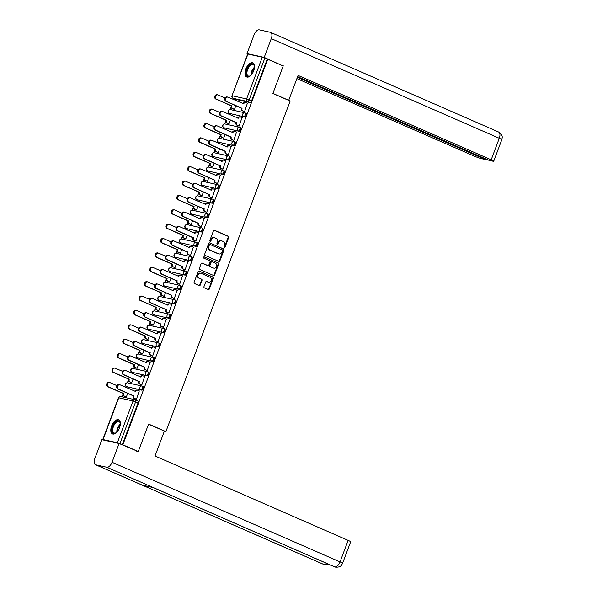<?xml version="1.0" encoding="UTF-8"?>
<svg xmlns="http://www.w3.org/2000/svg" width="597" height="597" viewBox="0 0 597 597"><rect width="100%" height="100%" fill="white"/><g stroke="black" fill="none" stroke-linecap="round" stroke-linejoin="round"><path stroke-width="0.9" d="M224.278 247.524A0.679 0.582 102.5 0 0 225.054 247.128L228.666 237.509A0.97 0.828 102.5 0 0 228.248 236.27L214.539 230.285A0.97 0.828 102.5 0 0 213.442 230.86L209.823 240.472A0.679 0.582 102.5 0 0 210.89 240.942L211.36 239.695A3.104 2.642 102.5 0 1 214.465 237.725A3.104 2.642 102.5 0 1 214.883 237.86L216.024 238.36A3.104 2.642 102.5 0 1 217.375 242.322L216.905 243.569A0.679 0.582 102.5 0 0 217.972 244.031L218.442 242.785A3.104 2.642 102.5 0 1 221.547 240.822A3.104 2.642 102.5 0 1 221.965 240.957L223.106 241.457A3.104 2.642 102.5 0 1 224.45 245.419L223.987 246.658A0.679 0.582 102.5 0 0 224.278 247.524M224.136 247.427A0.679 0.582 102.5 0 0 224.547 247.016L228.158 237.397A0.97 0.828 102.5 0 0 227.741 236.158L214.166 230.233M209.972 241.24A0.679 0.582 102.5 0 0 210.383 240.83L210.853 239.584L211.36 239.695M217.054 244.337A0.679 0.582 102.5 0 0 217.465 243.919L217.935 242.673L218.442 242.785M253.695 70.767A7.709 3.985 -66.4 0 0 252.837 62.827A7.709 3.985 -66.4 0 0 245.807 69.021A7.709 3.985 -66.4 0 0 246.665 76.961A7.709 3.985 -66.4 0 0 253.695 70.767M119.519 427.743A7.709 3.985 -66.4 0 0 118.661 419.803A7.709 3.985 -66.4 0 0 111.632 425.997A7.709 3.985 -66.4 0 0 112.482 433.937A7.709 3.985 -66.4 0 0 119.519 427.743M203.958 286.612A0.97 0.828 102.5 0 0 204.383 287.851L208.226 289.53A0.97 0.828 102.5 0 0 209.331 288.955L213.345 278.277A0.97 0.828 102.5 0 0 212.92 277.038L199.219 271.053A0.97 0.828 102.5 0 0 198.114 271.628L194.1 282.306A0.97 0.828 102.5 0 0 194.525 283.545L199.167 285.567A0.97 0.828 102.5 0 0 200.271 285L201.987 280.426A0.97 0.828 102.5 0 0 201.562 279.195L199.264 278.187A2.597 2.209 102.5 0 1 198.07 275.075A2.597 2.209 102.5 0 1 200.734 273.232A2.597 2.209 102.5 0 1 201.085 273.344L210.107 277.284A2.597 2.209 102.5 0 1 211.301 280.389A2.597 2.209 102.5 0 1 208.629 282.239A2.597 2.209 102.5 0 1 208.286 282.127L206.778 281.471A0.97 0.828 102.5 0 0 205.681 282.045L203.958 286.612M267.755 59.252L283.187 65.998L272.859 93.475L290.157 101.027L165.884 431.638L148.593 424.079L138.265 451.556L122.833 444.81L267.755 59.252L264.844 58.088L249.143 99.856A1.978 1.022 113.6 0 1 247.442 101.475L233.128 98.304A1.978 1.022 113.6 0 1 233.031 98.274A1.978 1.022 113.6 0 1 232.845 98.147M218.808 261.389A0.97 0.828 102.5 0 0 219.905 260.814L223.92 250.136A0.97 0.828 102.5 0 0 223.502 248.897L209.793 242.912A0.97 0.828 102.5 0 0 208.696 243.479L204.681 254.158A0.97 0.828 102.5 0 0 205.099 255.397L218.808 261.389M218.629 264.21L214.614 274.889A0.97 0.828 102.5 0 1 213.517 275.456L199.816 269.471A0.97 0.828 102.5 0 1 199.391 268.232L201.107 263.665A0.97 0.828 102.5 0 1 202.211 263.09L207.771 265.516A0.97 0.828 102.5 0 0 208.868 264.949L210.01 261.911A0.97 0.828 102.5 0 0 209.592 260.68L203.801 258.15A0.679 0.582 102.5 0 1 204.278 256.882L218.211 262.971A0.97 0.828 102.5 0 1 218.629 264.21L218.129 264.098L214.114 274.769L214.614 274.889M234.114 98.751L233.778 99.647M231.114 106.729L230.054 109.55M228.733 113.064L228.375 114.027M225.711 121.116L224.651 123.93M223.33 127.452L222.965 128.407M220.3 135.497L219.248 138.31M217.92 141.832L217.562 142.787M214.898 149.877L213.838 152.69M212.517 156.213L212.151 157.175M209.495 164.257L208.435 167.078M207.107 170.6L206.749 171.555M204.084 178.645L203.025 181.458M201.704 184.98L201.346 185.936M198.682 193.025L197.622 195.838M196.301 199.361L195.935 200.323M193.271 207.405L192.212 210.226M190.891 213.741L190.533 214.704M187.868 221.793L186.809 224.606M185.488 228.129L185.122 229.084M182.458 236.173L181.406 238.987M180.078 242.509L179.719 243.464M177.055 250.553L175.996 253.367M174.675 256.889L174.317 257.852M171.652 264.934L170.593 267.755M169.264 271.277L168.906 272.232M166.242 279.321L165.182 282.135M163.862 285.657L163.503 286.612M160.839 293.702L159.78 296.515M158.459 300.037L158.093 301M155.429 308.082L154.377 310.903M153.048 314.418L152.69 315.38M150.026 322.47L148.966 325.283M147.646 328.805L147.28 329.76M144.616 336.85L143.564 339.663M142.235 343.185L141.877 344.141M139.213 351.23L138.153 354.043M136.832 357.566L136.474 358.528M133.81 365.61L132.75 368.431M131.422 371.953L131.064 372.909M128.4 379.998L127.34 382.811M126.019 386.334L125.661 387.289M122.997 394.378L122.064 396.856M122.833 444.81L117.355 442.75L103.042 439.579L103.811 440.131M138.265 451.556L136.698 451.205M267.247 59.14L251.546 100.908A1.978 1.022 113.6 0 1 249.845 102.527L235.531 99.356L233.128 98.304A1.978 1.687 102.5 0 1 232.27 95.781L246.583 98.953L262.277 57.193L264.844 58.088M247.964 54.021L231.972 95.766L247.665 53.999L262.277 57.193M233.703 109.176L234.442 109.4L235.86 105.632M243.815 111.415L244.554 111.639L247.374 103.274M238.412 125.803L239.151 126.027L241.972 117.661M228.293 123.557L229.032 123.78L230.449 120.012M233.009 140.183L233.74 140.407L236.561 132.041M222.89 137.944L223.629 138.168L225.047 134.392M227.599 154.563L228.338 154.787L231.158 146.422M217.487 152.325L218.218 152.548L219.636 148.78M222.196 168.944L222.935 169.167L225.748 160.809M212.077 166.705L212.816 166.929L214.233 163.16M216.786 183.331L217.524 183.555L220.345 175.19M206.674 181.085L207.413 181.309L208.831 177.54M211.383 197.711L212.122 197.935L214.942 189.57M201.264 195.473L202.002 195.697L203.42 191.928M205.972 212.092L206.711 212.316L209.532 203.95M195.861 209.853L196.6 210.077L198.017 206.308M200.57 226.479L201.308 226.703L204.129 218.338M190.458 224.233L191.189 224.457L192.607 220.689M195.167 240.86L195.898 241.084L198.719 232.718M185.048 238.621L185.786 238.845L187.204 235.069M189.756 255.24L190.495 255.464L193.316 247.098M179.645 253.001L180.384 253.225L181.794 249.456M184.354 269.62L185.092 269.844L187.906 261.486M174.234 267.381L174.973 267.605L176.391 263.837M178.943 284.008L179.682 284.232L182.503 275.866M168.832 281.762L169.57 281.985L170.988 278.217M173.54 298.388L174.279 298.612L177.1 290.246M163.421 296.149L164.16 296.373L165.578 292.605M168.13 312.768L168.869 312.992L171.69 304.627M158.018 310.53L158.757 310.753L160.175 306.985M162.727 327.156L163.466 327.38L166.287 319.014M152.616 324.91L153.347 325.134L154.765 321.365M157.324 341.536L158.063 341.76L160.877 333.395M147.205 339.297L147.944 339.521L149.362 335.745M151.914 355.916L152.653 356.14L155.474 347.775M141.802 353.678L142.541 353.902L143.952 350.133M146.511 370.297L147.25 370.521L150.063 362.163M136.392 368.058L137.131 368.282L138.549 364.513M141.101 384.684L141.84 384.908L144.661 376.543M130.989 382.438L131.728 382.662L133.146 378.894M135.698 399.065L136.437 399.289L139.258 390.923M142.444 386.192L143.108 386.483A1.978 1.022 -66.4 0 1 143.213 386.52A1.978 1.022 -66.4 0 1 143.392 388.647A1.978 1.022 -66.4 0 1 141.728 390.169L126.557 386.632A1.978 1.022 113.6 0 1 126.46 386.595A1.978 1.022 113.6 0 1 126.28 386.468M147.855 371.812L148.519 372.103A1.978 1.022 -66.4 0 1 148.616 372.132A1.978 1.022 -66.4 0 1 148.802 374.267A1.978 1.022 -66.4 0 1 147.131 375.789L131.967 372.244A1.978 1.022 113.6 0 1 131.862 372.215A1.978 1.022 113.6 0 1 131.683 372.088M153.257 357.431L153.922 357.722A1.978 1.022 -66.4 0 1 154.019 357.752A1.978 1.022 -66.4 0 1 154.205 359.879A1.978 1.022 -66.4 0 1 152.534 361.409L137.37 357.864A1.978 1.022 113.6 0 1 137.273 357.834A1.978 1.022 113.6 0 1 137.094 357.707M158.668 343.051L159.332 343.335A1.978 1.022 -66.4 0 1 159.429 343.372A1.978 1.022 -66.4 0 1 159.608 345.499A1.978 1.022 -66.4 0 1 157.944 347.029L142.773 343.484A1.978 1.022 113.6 0 1 142.676 343.454A1.978 1.022 113.6 0 1 142.496 343.32M164.071 328.663L164.735 328.954A1.978 1.022 -66.4 0 1 164.832 328.984A1.978 1.022 -66.4 0 1 165.018 331.119A1.978 1.022 -66.4 0 1 163.347 332.641L148.183 329.104A1.978 1.022 113.6 0 1 148.086 329.066A1.978 1.022 113.6 0 1 147.899 328.94M169.473 314.283L170.138 314.574A1.978 1.022 -66.4 0 1 170.242 314.604A1.978 1.022 -66.4 0 1 170.421 316.731A1.978 1.022 -66.4 0 1 168.757 318.261L153.586 314.716A1.978 1.022 113.6 0 1 153.489 314.686A1.978 1.022 113.6 0 1 153.31 314.559M174.884 299.903L175.548 300.194A1.978 1.022 -66.4 0 1 175.645 300.224A1.978 1.022 -66.4 0 1 175.831 302.351A1.978 1.022 -66.4 0 1 174.16 303.88L158.996 300.336A1.978 1.022 113.6 0 1 158.899 300.306A1.978 1.022 113.6 0 1 158.712 300.172M180.287 285.515L180.951 285.806A1.978 1.022 -66.4 0 1 181.048 285.844A1.978 1.022 -66.4 0 1 181.234 287.97A1.978 1.022 -66.4 0 1 179.57 289.493L164.399 285.956A1.978 1.022 113.6 0 1 164.302 285.918A1.978 1.022 113.6 0 1 164.123 285.791M185.697 271.135L186.361 271.426A1.978 1.022 -66.4 0 1 186.458 271.456A1.978 1.022 -66.4 0 1 186.637 273.59A1.978 1.022 -66.4 0 1 184.973 275.113L169.809 271.568A1.978 1.022 113.6 0 1 169.705 271.538A1.978 1.022 113.6 0 1 169.526 271.411M191.1 256.755L191.764 257.046A1.978 1.022 -66.4 0 1 191.861 257.076A1.978 1.022 -66.4 0 1 192.047 259.202A1.978 1.022 -66.4 0 1 190.376 260.732L175.212 257.188A1.978 1.022 113.6 0 1 175.115 257.158A1.978 1.022 113.6 0 1 174.936 257.031M196.51 242.375L197.174 242.658A1.978 1.022 -66.4 0 1 197.271 242.695A1.978 1.022 -66.4 0 1 197.45 244.822A1.978 1.022 -66.4 0 1 195.786 246.352L180.615 242.807A1.978 1.022 113.6 0 1 180.518 242.778A1.978 1.022 113.6 0 1 180.339 242.643M201.913 227.987L202.577 228.278A1.978 1.022 -66.4 0 1 202.674 228.308A1.978 1.022 -66.4 0 1 202.861 230.442A1.978 1.022 -66.4 0 1 201.189 231.964L186.025 228.427A1.978 1.022 113.6 0 1 185.928 228.39A1.978 1.022 113.6 0 1 185.742 228.263M207.316 213.607L207.98 213.898A1.978 1.022 -66.4 0 1 208.084 213.927A1.978 1.022 -66.4 0 1 208.263 216.054A1.978 1.022 -66.4 0 1 206.599 217.584L191.428 214.039A1.978 1.022 113.6 0 1 191.331 214.01A1.978 1.022 113.6 0 1 191.152 213.883M212.726 199.226L213.39 199.517A1.978 1.022 -66.4 0 1 213.487 199.547A1.978 1.022 -66.4 0 1 213.674 201.674A1.978 1.022 -66.4 0 1 212.002 203.204L196.838 199.659A1.978 1.022 113.6 0 1 196.734 199.629A1.978 1.022 113.6 0 1 196.555 199.495M218.129 184.839L218.793 185.13A1.978 1.022 -66.4 0 1 218.89 185.167A1.978 1.022 -66.4 0 1 219.077 187.294A1.978 1.022 -66.4 0 1 217.405 188.816L202.241 185.279A1.978 1.022 113.6 0 1 202.144 185.242A1.978 1.022 113.6 0 1 201.965 185.115M223.539 170.458L224.203 170.749A1.978 1.022 -66.4 0 1 224.3 170.779A1.978 1.022 -66.4 0 1 224.479 172.914A1.978 1.022 -66.4 0 1 222.815 174.436L207.652 170.891A1.978 1.022 113.6 0 1 207.547 170.861A1.978 1.022 113.6 0 1 207.368 170.735M228.942 156.078L229.606 156.369A1.978 1.022 -66.4 0 1 229.703 156.399A1.978 1.022 -66.4 0 1 229.89 158.526A1.978 1.022 -66.4 0 1 228.218 160.056L213.054 156.511A1.978 1.022 113.6 0 1 212.957 156.481A1.978 1.022 113.6 0 1 212.771 156.354M234.345 141.698L235.009 141.982A1.978 1.022 -66.4 0 1 235.114 142.019A1.978 1.022 -66.4 0 1 235.293 144.146A1.978 1.022 -66.4 0 1 233.628 145.675L218.457 142.131A1.978 1.022 113.6 0 1 218.36 142.101A1.978 1.022 113.6 0 1 218.181 141.967M239.755 127.31L240.419 127.601A1.978 1.022 -66.4 0 1 240.516 127.631A1.978 1.022 -66.4 0 1 240.703 129.765A1.978 1.022 -66.4 0 1 239.031 131.288L223.868 127.751A1.978 1.022 113.6 0 1 223.771 127.713A1.978 1.022 113.6 0 1 223.584 127.586M245.158 112.93L245.822 113.221A1.978 1.022 -66.4 0 1 245.927 113.251A1.978 1.022 -66.4 0 1 246.106 115.378A1.978 1.022 -66.4 0 1 244.442 116.908L229.27 113.363A1.978 1.022 113.6 0 1 229.173 113.333A1.978 1.022 113.6 0 1 228.994 113.206M165.884 431.638L164.309 431.288M125.579 396.826L126.318 397.05L127.736 393.281M122.325 444.698L138.026 402.938A1.978 1.022 -66.4 0 0 137.803 400.9A1.978 1.022 -66.4 0 0 137.706 400.871L135.489 399.9M221.547 240.822L221.039 240.71A3.104 2.642 102.5 0 0 217.935 242.673M214.465 237.725L213.965 237.613A3.104 2.642 102.5 0 0 210.853 239.584M218.674 261.329A0.97 0.828 102.5 0 0 219.397 260.702L223.412 250.024A0.97 0.828 102.5 0 0 222.994 248.785L209.428 242.852M222.48 250.665A0.679 0.582 102.5 0 0 222.188 249.8L210.159 244.539A0.679 0.582 102.5 0 0 209.39 244.942L208.89 246.255A3.104 2.642 102.5 0 0 210.241 250.218L218.465 253.807A3.104 2.642 102.5 0 0 218.883 253.941A3.104 2.642 102.5 0 0 221.987 251.979L222.48 250.665M209.972 244.501L209.651 244.427A0.679 0.582 102.5 0 0 208.883 244.83L209.39 244.942M218.883 253.941L218.375 253.829A3.104 2.642 102.5 0 1 217.957 253.695L209.734 250.106A3.104 2.642 102.5 0 1 208.39 246.143L208.883 244.83M213.383 275.396A0.97 0.828 102.5 0 0 214.114 274.769M201.838 263.038L207.263 265.404A0.97 0.828 102.5 0 0 207.532 265.464M203.965 256.852L218.211 262.971M213.532 268.038A2.597 2.209 102.5 0 0 213.883 268.15A2.597 2.209 102.5 0 0 216.547 266.307A2.597 2.209 102.5 0 0 215.353 263.195L212.174 261.807A0.97 0.828 102.5 0 0 211.077 262.382L209.935 265.411A0.97 0.828 102.5 0 0 210.36 266.65L213.032 267.926A2.597 2.209 102.5 0 0 213.375 268.038L213.883 268.15M211.674 261.695A0.97 0.828 102.5 0 0 210.569 262.27L211.077 262.382M213.032 267.926L209.853 266.538A0.97 0.828 102.5 0 1 209.428 265.299L210.569 262.27M218.129 264.098A0.97 0.828 102.5 0 0 217.704 262.859M208.629 282.239L208.129 282.127A2.597 2.209 102.5 0 1 207.778 282.015L206.405 281.418M200.734 273.232L200.226 273.12A2.597 2.209 102.5 0 0 197.562 274.963A2.597 2.209 102.5 0 0 198.756 278.075L199.264 278.187M199.032 285.515A0.97 0.828 102.5 0 0 199.764 284.888L201.48 280.314A0.97 0.828 102.5 0 0 201.062 279.075L198.756 278.075M208.092 289.47A0.97 0.828 102.5 0 0 208.823 288.844L212.838 278.165A0.97 0.828 102.5 0 0 212.413 276.926L198.846 271.001M233.979 109.296L232.121 108.482A1.978 1.687 -77.5 0 1 231.263 105.968L231.92 106.109A1.978 1.687 102.5 0 0 232.778 108.632L234.457 109.363M237.539 101.162L235.86 100.423A1.978 1.687 102.5 0 0 235.293 100.303M225.099 98.027L218.054 94.953A2.276 1.94 102.5 0 0 216.457 99.192L231.972 105.975M231.315 105.826L215.801 99.05A2.276 1.94 -77.5 0 1 217.092 94.707L217.748 94.856M247.651 103.4L245.979 102.669A1.978 1.687 102.5 0 0 243.733 103.833L228.173 97.192A2.276 1.94 102.5 0 0 226.576 101.43L242.039 108.348A1.978 1.687 102.5 0 0 242.897 110.87L242.233 110.729A1.978 1.687 -77.5 0 1 241.375 108.206L225.92 101.289A2.276 1.94 -77.5 0 1 227.211 96.945L227.867 97.095M243.069 103.706L243.076 103.684A1.978 1.687 -77.5 0 1 245.054 102.438L245.71 102.58M244.098 111.542L242.233 110.729M244.569 111.602L242.897 110.87M242.091 108.214L241.427 108.064M228.576 123.683L226.718 122.87A1.978 1.687 -77.5 0 1 225.86 120.348L226.517 120.49A1.978 1.687 102.5 0 0 227.375 123.012L229.047 123.743M232.129 115.542L230.457 114.811A1.978 1.687 102.5 0 0 229.89 114.691M219.696 112.415L212.651 109.333A2.276 1.94 102.5 0 0 211.054 113.579L226.569 120.355M225.905 120.206L210.398 113.43A2.276 1.94 -77.5 0 1 211.689 109.087L212.345 109.236M223.166 138.064L221.308 137.25A1.978 1.687 -77.5 0 1 220.45 134.728L221.106 134.877A1.978 1.687 102.5 0 0 221.965 137.4L223.644 138.131M226.726 129.922L225.047 129.191A1.978 1.687 102.5 0 0 224.479 129.071M214.286 126.795L207.241 123.721A2.276 1.94 102.5 0 0 205.652 127.959L221.159 134.735M220.502 134.594L204.995 127.81A2.276 1.94 -77.5 0 1 206.278 123.475L206.935 123.616M288.299 100.214L288.717 100.311L298.075 75.416L491.189 159.802L499.279 138.273L271.262 38.641L264.21 57.402L283.112 65.969M272.889 93.393L288.717 100.311M296.881 78.603L473.988 155.996A5.933 0.515 -159.4 0 0 481.682 158.698L485.451 159.533L297.351 77.341M271.262 38.641A6.082 3.142 -66.4 0 0 270.59 32.38A6.082 3.142 -66.4 0 0 270.284 32.283L259.314 29.85A6.082 3.142 -66.4 0 0 254.068 34.827L247.016 53.596L264.21 57.402M297.597 76.677L489.04 160.332L492.809 161.16A5.933 0.515 -159.4 0 0 493.704 161.22A5.933 0.515 -159.4 0 0 491.189 159.802M485.697 158.869L485.451 159.533M281.799 65.386L283.217 65.707M247.016 53.596L248.016 54.029M148.549 424.191L164.376 431.101L155.026 455.996L348.141 540.382A5.933 0.515 20.6 0 1 350.655 541.8L342.566 563.322A5.933 0.515 20.6 0 0 340.044 561.911L348.141 540.382M95.811 464.824L142.347 485.16L153.325 487.592L106.788 467.257L95.811 464.824A6.082 3.142 -66.4 0 1 95.513 464.727A6.082 3.142 -66.4 0 1 94.833 458.466L101.886 439.705L119.087 443.511L138.191 451.541M106.788 467.257A6.082 3.142 -66.4 0 0 112.035 462.272L119.087 443.511M153.19 487.562L334.529 566.799A6.082 3.142 -66.4 0 0 334.805 566.889L335.604 567.15C341.73 567.463 341.812 564.195 342.566 563.322M95.513 464.727L323.529 564.359A6.082 3.142 -66.4 0 0 323.828 564.456L328.604 564.21M254.509 67.17A6.179 3.194 113.6 0 0 250.986 75.237A6.671 3.448 113.6 0 1 250.15 75.871A6.671 3.448 113.6 0 1 248.031 76.386A6.671 3.448 113.6 0 1 246.957 69.409A6.671 3.448 113.6 0 1 252.71 63.939A6.671 3.448 113.6 0 1 254.412 66.125A6.671 3.448 113.6 0 1 254.509 67.207M254.449 66.371A6.179 3.194 -66.4 0 0 253.232 64.67A6.179 3.194 -66.4 0 0 252.927 64.573A6.179 3.194 -66.4 0 0 247.71 69.342A6.179 3.194 -66.4 0 0 248.285 75.998A6.179 3.194 -66.4 0 0 248.591 76.095A6.179 3.194 -66.4 0 0 250.359 75.737M253.262 63.081A7.664 3.963 -66.4 0 0 253.061 63.021A7.664 3.963 -66.4 0 0 246.665 68.767A7.664 3.963 -66.4 0 0 247.136 77.103M116.833 432.191A6.671 3.448 113.6 0 1 115.967 432.855A6.671 3.448 113.6 0 1 113.855 433.37A6.671 3.448 113.6 0 1 112.781 426.385A6.671 3.448 113.6 0 1 118.534 420.922A6.671 3.448 113.6 0 1 120.228 423.101A6.671 3.448 113.6 0 1 120.333 424.183M120.273 423.348A6.179 3.194 -66.4 0 0 119.057 421.654A6.179 3.194 -66.4 0 0 118.751 421.549A6.179 3.194 -66.4 0 0 113.534 426.325A6.179 3.194 -66.4 0 0 114.109 432.974A6.179 3.194 -66.4 0 0 114.415 433.071A6.179 3.194 -66.4 0 0 116.176 432.713M119.087 420.057A7.664 3.963 -66.4 0 0 118.878 419.997A7.664 3.963 -66.4 0 0 112.482 425.743A7.664 3.963 -66.4 0 0 112.96 434.079M242.248 117.781L240.569 117.049A1.978 1.687 102.5 0 0 238.33 118.213L222.763 111.572A2.276 1.94 102.5 0 0 221.174 115.818L236.628 122.736A1.978 1.687 102.5 0 0 237.487 125.251L236.83 125.109A1.978 1.687 -77.5 0 1 235.972 122.586L220.509 115.669A2.276 1.94 -77.5 0 1 221.8 111.333L222.457 111.475M237.666 118.087L237.673 118.072A1.978 1.687 -77.5 0 1 239.651 116.818L240.307 116.96M238.688 125.922L236.83 125.109M239.166 125.989L237.487 125.251M236.681 122.594L236.024 122.452M236.845 132.161L235.166 131.43A1.978 1.687 102.5 0 0 232.92 132.594L217.36 125.96A2.276 1.94 102.5 0 0 215.763 130.198L231.226 137.116A1.978 1.687 102.5 0 0 232.084 139.638L231.427 139.489A1.978 1.687 -77.5 0 1 230.569 136.967L215.107 130.056A2.276 1.94 -77.5 0 1 216.398 125.713L217.054 125.855M232.92 132.594L232.263 132.452A1.978 1.687 -77.5 0 1 234.24 131.198L234.897 131.347M233.285 140.302L231.427 139.489M233.755 140.37L232.084 139.638M231.278 136.974L230.621 136.832M217.763 152.444L215.905 151.631A1.978 1.687 -77.5 0 1 215.047 149.108L215.704 149.257A1.978 1.687 102.5 0 0 216.562 151.78L218.233 152.511M221.323 144.302L219.644 143.571A1.978 1.687 102.5 0 0 219.077 143.452M208.883 141.176L201.838 138.101A2.276 1.94 102.5 0 0 200.241 142.34L215.756 149.116M215.099 148.974L199.585 142.198A2.276 1.94 -77.5 0 1 200.876 137.855L201.532 137.997M212.36 166.832L210.495 166.018A1.978 1.687 -77.5 0 1 209.637 163.496L210.293 163.638A1.978 1.687 102.5 0 0 211.151 166.16L212.83 166.891M215.913 158.69L214.241 157.959A1.978 1.687 102.5 0 0 213.666 157.832M203.473 155.563L196.428 152.481A2.276 1.94 102.5 0 0 194.838 156.72L210.345 163.503M209.689 163.354L194.182 156.578A2.276 1.94 -77.5 0 1 195.465 152.235L196.122 152.384M206.95 181.212L205.092 180.398A1.978 1.687 -77.5 0 1 204.234 177.876L204.89 178.018A1.978 1.687 102.5 0 0 205.749 180.54L207.42 181.279M210.51 173.07L208.831 172.339A1.978 1.687 102.5 0 0 208.263 172.22M198.07 169.944L191.025 166.861A2.276 1.94 102.5 0 0 189.428 171.108L204.943 177.884M204.286 177.734L188.771 170.958A2.276 1.94 -77.5 0 1 190.062 166.623L190.719 166.764M231.435 146.549L229.763 145.817A1.978 1.687 102.5 0 0 227.517 146.981L211.95 140.34A2.276 1.94 102.5 0 0 210.36 144.578L225.815 151.496A1.978 1.687 102.5 0 0 226.673 154.019L226.017 153.877A1.978 1.687 -77.5 0 1 225.159 151.354L209.704 144.437A2.276 1.94 -77.5 0 1 210.987 140.094L211.644 140.243M226.853 146.847L226.86 146.832A1.978 1.687 -77.5 0 1 228.838 145.578L229.494 145.728M227.875 154.683L226.017 153.877M228.352 154.75L226.673 154.019M225.867 151.362L225.211 151.213M226.032 160.929L224.353 160.197A1.978 1.687 102.5 0 0 222.106 161.362L206.547 154.72A2.276 1.94 102.5 0 0 204.95 158.966L220.412 165.876A1.978 1.687 102.5 0 0 221.271 168.399L220.614 168.257A1.978 1.687 -77.5 0 1 219.756 165.735L204.293 158.817A2.276 1.94 -77.5 0 1 205.584 154.474L206.241 154.623M222.106 161.362L221.45 161.22A1.978 1.687 -77.5 0 1 223.427 159.966L224.091 160.108M222.472 169.07L220.614 168.257M222.942 169.13L221.271 168.399M220.465 165.742L219.808 165.593M220.621 175.309L218.95 174.578A1.978 1.687 102.5 0 0 216.704 175.742L201.137 169.108A2.276 1.94 102.5 0 0 199.547 173.346L215.002 180.264A1.978 1.687 102.5 0 0 215.86 182.786L215.204 182.637A1.978 1.687 -77.5 0 1 214.345 180.115L198.891 173.197A2.276 1.94 -77.5 0 1 200.174 168.861L200.838 169.003M216.039 175.615L216.047 175.6A1.978 1.687 -77.5 0 1 218.024 174.346L218.681 174.488M217.069 183.451L215.204 182.637M217.539 183.518L215.86 182.786M215.054 180.122L214.398 179.981M201.547 195.592L199.682 194.779A1.978 1.687 -77.5 0 1 198.823 192.256L199.488 192.406A1.978 1.687 102.5 0 0 200.346 194.928L202.017 195.659M205.099 187.451L203.428 186.719A1.978 1.687 102.5 0 0 202.861 186.6M192.659 184.324L185.622 181.249A2.276 1.94 102.5 0 0 184.025 185.488L199.54 192.264M198.876 192.122L183.369 185.339A2.276 1.94 -77.5 0 1 184.66 181.003L185.316 181.145M215.218 189.689L213.539 188.958A1.978 1.687 102.5 0 0 211.301 190.13L195.734 183.488A2.276 1.94 102.5 0 0 194.137 187.727L209.599 194.644A1.978 1.687 102.5 0 0 210.457 197.167L209.801 197.017A1.978 1.687 -77.5 0 1 208.943 194.495L193.48 187.585A2.276 1.94 -77.5 0 1 194.771 183.242L195.428 183.391M211.301 190.13L210.637 189.98A1.978 1.687 -77.5 0 1 212.622 188.727L213.278 188.876M211.659 197.831L209.801 197.017M212.136 197.898L210.457 197.167M209.651 194.503L208.995 194.361M196.137 209.972L194.279 209.159A1.978 1.687 -77.5 0 1 193.421 206.644L194.077 206.786A1.978 1.687 102.5 0 0 194.935 209.308L196.614 210.04M199.697 201.838L198.017 201.099A1.978 1.687 102.5 0 0 197.45 200.98M187.257 198.704L180.212 195.629A2.276 1.94 102.5 0 0 178.622 199.868L194.129 206.652M193.473 206.502L177.958 199.726A2.276 1.94 -77.5 0 1 179.249 195.383L179.906 195.532M209.808 204.077L208.137 203.346A1.978 1.687 102.5 0 0 205.89 204.51L190.331 197.868A2.276 1.94 102.5 0 0 188.734 202.107L204.196 209.025A1.978 1.687 102.5 0 0 205.055 211.547L204.39 211.405A1.978 1.687 -77.5 0 1 203.54 208.883L188.077 201.965A2.276 1.94 -77.5 0 1 189.368 197.622L190.025 197.771M205.226 204.383L205.234 204.361A1.978 1.687 -77.5 0 1 207.211 203.114L207.868 203.256M206.256 212.219L204.39 211.405M206.726 212.278L205.055 211.547M204.249 208.89L203.584 208.741M190.734 224.36L188.876 223.547A1.978 1.687 -77.5 0 1 188.018 221.024L188.674 221.166A1.978 1.687 102.5 0 0 189.533 223.688L191.204 224.42M194.294 216.218L192.615 215.487A1.978 1.687 102.5 0 0 192.047 215.368M181.854 213.092L174.809 210.01A2.276 1.94 102.5 0 0 173.212 214.256L188.727 221.032M188.07 220.883L172.555 214.107A2.276 1.94 -77.5 0 1 173.846 209.763L174.503 209.913M204.405 218.457L202.726 217.726A1.978 1.687 102.5 0 0 200.488 218.89L184.921 212.248A2.276 1.94 102.5 0 0 183.331 216.495L198.786 223.412A1.978 1.687 102.5 0 0 199.644 225.927L198.988 225.785A1.978 1.687 -77.5 0 1 198.129 223.263L182.675 216.345A2.276 1.94 -77.5 0 1 183.958 212.01L184.615 212.151M199.823 218.763L199.831 218.748A1.978 1.687 -77.5 0 1 201.808 217.495L202.465 217.636M200.846 226.599L198.988 225.785M201.323 226.666L199.644 225.927M198.838 223.271L198.182 223.129M185.324 238.74L183.466 237.927A1.978 1.687 -77.5 0 1 182.607 235.405L183.264 235.554A1.978 1.687 102.5 0 0 184.122 238.076L185.801 238.807M188.883 230.599L187.212 229.867A1.978 1.687 102.5 0 0 186.637 229.748M176.443 227.472L169.399 224.397A2.276 1.94 102.5 0 0 167.809 228.636L183.316 235.412M182.66 235.27L167.153 228.487A2.276 1.94 -77.5 0 1 168.436 224.151L169.093 224.293M199.002 232.837L197.323 232.106A1.978 1.687 102.5 0 0 195.077 233.27L179.518 226.636A2.276 1.94 102.5 0 0 177.921 230.875L193.383 237.793A1.978 1.687 102.5 0 0 194.241 240.315L193.585 240.166A1.978 1.687 -77.5 0 1 192.727 237.643L177.264 230.733A2.276 1.94 -77.5 0 1 178.555 226.39L179.212 226.532M194.413 233.143L194.421 233.128A1.978 1.687 -77.5 0 1 196.398 231.875L197.055 232.024M195.443 240.979L193.585 240.166M195.913 241.046L194.241 240.315M193.435 237.651L192.779 237.509M179.921 253.121L178.063 252.307A1.978 1.687 -77.5 0 1 177.205 249.785L177.861 249.934A1.978 1.687 102.5 0 0 178.719 252.456L180.391 253.188M183.48 244.979L181.801 244.248A1.978 1.687 102.5 0 0 181.234 244.128M171.04 241.852L163.996 238.778A2.276 1.94 102.5 0 0 162.399 243.016L177.913 249.792M177.257 249.65L161.742 242.875A2.276 1.94 -77.5 0 1 163.033 238.531L163.69 238.673M193.592 247.225L191.921 246.494A1.978 1.687 102.5 0 0 189.674 247.658L174.108 241.016A2.276 1.94 102.5 0 0 172.518 245.255L187.973 252.173A1.978 1.687 102.5 0 0 188.831 254.695L188.174 254.553A1.978 1.687 -77.5 0 1 187.316 252.031L171.861 245.113A2.276 1.94 -77.5 0 1 173.145 240.77L173.802 240.919M189.01 247.524L189.018 247.509A1.978 1.687 -77.5 0 1 190.995 246.255L191.652 246.404M190.04 255.359L188.174 254.553M190.51 255.426L188.831 254.695M188.025 252.038L187.368 251.889M174.518 267.508L172.652 266.695A1.978 1.687 -77.5 0 1 171.794 264.173L172.451 264.314A1.978 1.687 102.5 0 0 173.309 266.837L174.988 267.568M178.07 259.367L176.399 258.635A1.978 1.687 102.5 0 0 175.824 258.508M165.63 256.24L158.586 253.158A2.276 1.94 102.5 0 0 156.996 257.397L172.503 264.18M171.846 264.031L156.339 257.255A2.276 1.94 -77.5 0 1 157.623 252.912L158.287 253.061M188.189 261.605L186.51 260.874A1.978 1.687 102.5 0 0 184.264 262.038L168.705 255.397A2.276 1.94 102.5 0 0 167.108 259.643L182.57 266.553A1.978 1.687 102.5 0 0 183.428 269.075L182.772 268.934A1.978 1.687 -77.5 0 1 181.913 266.411L166.451 259.494A2.276 1.94 -77.5 0 1 167.742 255.15L168.399 255.3M184.264 262.038L183.607 261.896A1.978 1.687 -77.5 0 1 185.592 260.643L186.249 260.785M184.63 269.747L182.772 268.934M185.1 269.807L183.428 269.075M182.622 266.419L181.966 266.269M169.108 281.888L167.25 281.075A1.978 1.687 -77.5 0 1 166.391 278.553L167.048 278.695A1.978 1.687 102.5 0 0 167.906 281.217L169.585 281.956M172.667 273.747L170.988 273.016A1.978 1.687 102.5 0 0 170.421 272.896M160.227 270.62L153.183 267.538A2.276 1.94 102.5 0 0 151.586 271.784L167.1 278.56M166.444 278.411L150.929 271.635A2.276 1.94 -77.5 0 1 152.22 267.299L152.877 267.441M182.779 275.986L181.107 275.254A1.978 1.687 102.5 0 0 178.861 276.418L163.302 269.784A2.276 1.94 102.5 0 0 161.705 274.023L177.167 280.941A1.978 1.687 102.5 0 0 178.025 283.463L177.361 283.314A1.978 1.687 -77.5 0 1 176.503 280.791L161.048 273.874A2.276 1.94 -77.5 0 1 162.339 269.538L162.996 269.68M178.197 276.292L178.204 276.277A1.978 1.687 -77.5 0 1 180.182 275.023L180.839 275.165M179.227 284.127L177.361 283.314M179.697 284.194L178.025 283.463M177.212 280.799L176.555 280.657M163.705 296.269L161.839 295.455A1.978 1.687 -77.5 0 1 160.981 292.933L161.645 293.082A1.978 1.687 102.5 0 0 162.503 295.605L164.175 296.336M167.257 288.127L165.585 287.396A1.978 1.687 102.5 0 0 165.018 287.276M154.817 285L147.78 281.926A2.276 1.94 102.5 0 0 146.183 286.164L161.697 292.94M161.033 292.799L145.526 286.015A2.276 1.94 -77.5 0 1 146.817 281.68L147.474 281.821M177.376 290.366L175.697 289.635A1.978 1.687 102.5 0 0 173.458 290.806L157.892 284.165A2.276 1.94 102.5 0 0 156.302 288.403L171.757 295.321A1.978 1.687 102.5 0 0 172.615 297.843L171.958 297.694A1.978 1.687 -77.5 0 1 171.1 295.172L155.638 288.261A2.276 1.94 -77.5 0 1 156.929 283.918L157.586 284.068M173.458 290.806L172.802 290.657A1.978 1.687 -77.5 0 1 174.779 289.403L175.436 289.552M173.817 298.507L171.958 297.694M174.294 298.575L172.615 297.843M171.809 295.179L171.152 295.037M158.295 310.649L156.436 309.836A1.978 1.687 -77.5 0 1 155.578 307.321L156.235 307.462A1.978 1.687 102.5 0 0 157.093 309.985L158.772 310.716M161.854 302.515L160.175 301.776A1.978 1.687 102.5 0 0 159.608 301.657M149.414 299.381L142.37 296.306A2.276 1.94 102.5 0 0 140.78 300.545L156.287 307.328M155.63 307.179L140.116 300.403A2.276 1.94 -77.5 0 1 141.407 296.06L142.064 296.209M171.973 304.754L170.294 304.022A1.978 1.687 102.5 0 0 168.048 305.186L152.489 298.545A2.276 1.94 102.5 0 0 150.892 302.783L166.354 309.701A1.978 1.687 102.5 0 0 167.212 312.224L166.556 312.082A1.978 1.687 -77.5 0 1 165.697 309.559L150.235 302.642A2.276 1.94 -77.5 0 1 151.526 298.299L152.183 298.448M167.384 305.06L167.391 305.037A1.978 1.687 -77.5 0 1 169.369 303.791L170.026 303.933M168.414 312.895L166.556 312.082M168.884 312.955L167.212 312.224M166.406 309.567L165.75 309.418M152.892 325.037L151.034 324.223A1.978 1.687 -77.5 0 1 150.175 321.701L150.832 321.843A1.978 1.687 102.5 0 0 151.69 324.365L153.362 325.096M156.451 316.895L154.772 316.164A1.978 1.687 102.5 0 0 154.205 316.044M144.011 313.768L136.967 310.686A2.276 1.94 102.5 0 0 135.37 314.932L150.884 321.708M150.228 321.559L134.713 314.783A2.276 1.94 -77.5 0 1 136.004 310.44L136.661 310.589M166.563 319.134L164.891 318.402A1.978 1.687 102.5 0 0 162.645 319.567L147.078 312.925A2.276 1.94 102.5 0 0 145.489 317.171L160.944 324.089A1.978 1.687 102.5 0 0 161.802 326.604L161.145 326.462A1.978 1.687 -77.5 0 1 160.287 323.94L144.832 317.022A2.276 1.94 -77.5 0 1 146.116 312.686L146.772 312.828M162.645 319.567L161.988 319.425A1.978 1.687 -77.5 0 1 163.966 318.171L164.623 318.313M163.003 327.275L161.145 326.462M163.481 327.343L161.802 326.604M160.996 323.947L160.339 323.805M147.489 339.417L145.623 338.603A1.978 1.687 -77.5 0 1 144.765 336.081L145.422 336.23A1.978 1.687 102.5 0 0 146.28 338.753L147.959 339.484M151.041 331.275L149.369 330.544A1.978 1.687 102.5 0 0 148.795 330.425M138.601 328.149L131.556 325.074A2.276 1.94 102.5 0 0 129.967 329.313L145.474 336.089M144.817 335.947L129.31 329.163A2.276 1.94 -77.5 0 1 130.594 324.828L131.25 324.969M161.16 333.514L159.481 332.783A1.978 1.687 102.5 0 0 157.235 333.947L141.676 327.313A2.276 1.94 102.5 0 0 140.079 331.551L155.541 338.469A1.978 1.687 102.5 0 0 156.399 340.991L155.742 340.842A1.978 1.687 -77.5 0 1 154.884 338.32L139.422 331.41A2.276 1.94 -77.5 0 1 140.713 327.066L141.37 327.208M156.571 333.82L156.578 333.805A1.978 1.687 -77.5 0 1 158.556 332.551L159.22 332.701M157.601 341.656L155.742 340.842M158.071 341.723L156.399 340.991M155.593 338.327L154.936 338.186M142.079 353.797L140.22 352.984A1.978 1.687 -77.5 0 1 139.362 350.461L140.019 350.611A1.978 1.687 102.5 0 0 140.877 353.133L142.549 353.864M145.638 345.656L143.959 344.924A1.978 1.687 102.5 0 0 143.392 344.805M133.198 342.529L126.154 339.454A2.276 1.94 102.5 0 0 124.557 343.693L140.071 350.469M139.414 350.327L123.9 343.551A2.276 1.94 -77.5 0 1 125.191 339.208L125.848 339.35M155.75 347.902L154.078 347.163A1.978 1.687 102.5 0 0 151.832 348.335L136.265 341.693A2.276 1.94 102.5 0 0 134.676 345.932L150.131 352.849A1.978 1.687 102.5 0 0 150.989 355.372L150.332 355.23A1.978 1.687 -77.5 0 1 149.474 352.708L134.019 345.79A2.276 1.94 -77.5 0 1 135.303 341.447L135.967 341.596M151.168 348.2L151.175 348.185A1.978 1.687 -77.5 0 1 153.153 346.932L153.81 347.081M152.198 356.036L150.332 355.23M152.668 356.103L150.989 355.372M150.183 352.715L149.526 352.566M136.676 368.185L134.81 367.371A1.978 1.687 -77.5 0 1 133.952 364.849L134.616 364.991A1.978 1.687 102.5 0 0 135.467 367.513L137.146 368.245M140.228 360.043L138.556 359.312A1.978 1.687 102.5 0 0 137.989 359.185M127.788 356.916L120.751 353.834A2.276 1.94 102.5 0 0 119.154 358.073L134.661 364.857M134.004 364.707L118.497 357.931A2.276 1.94 -77.5 0 1 119.788 353.588L120.445 353.737M150.347 362.282L148.668 361.551A1.978 1.687 102.5 0 0 146.429 362.715L130.862 356.073A2.276 1.94 102.5 0 0 129.265 360.319L144.728 367.23A1.978 1.687 102.5 0 0 145.586 369.752L144.929 369.61A1.978 1.687 -77.5 0 1 144.071 367.088L128.609 360.17A2.276 1.94 -77.5 0 1 129.9 355.827L130.556 355.976M145.765 362.588L145.765 362.573A1.978 1.687 -77.5 0 1 147.75 361.319L148.407 361.461M146.787 370.424L144.929 369.61M147.265 370.483L145.586 369.752M144.78 367.095L144.123 366.946M131.265 382.565L129.407 381.752A1.978 1.687 -77.5 0 1 128.549 379.229L129.206 379.371A1.978 1.687 102.5 0 0 130.064 381.893L131.743 382.632M134.825 374.423L133.146 373.692A1.978 1.687 102.5 0 0 132.579 373.573M122.385 371.297L115.34 368.215A2.276 1.94 102.5 0 0 113.751 372.461L129.258 379.237M128.601 379.088L113.087 372.312A2.276 1.94 -77.5 0 1 114.378 367.976L115.034 368.118M144.937 376.662L143.265 375.931A1.978 1.687 102.5 0 0 141.019 377.095L125.46 370.461A2.276 1.94 102.5 0 0 123.863 374.7L139.325 381.617A1.978 1.687 102.5 0 0 140.183 384.14L139.519 383.99A1.978 1.687 -77.5 0 1 138.661 381.468L123.206 374.55A2.276 1.94 -77.5 0 1 124.497 370.215L125.154 370.356M141.019 377.095L140.362 376.953A1.978 1.687 -77.5 0 1 142.34 375.7L142.996 375.841M141.385 384.804L139.519 383.99M141.855 384.871L140.183 384.14M139.377 381.476L138.713 381.334M125.863 396.945L124.004 396.132A1.978 1.687 -77.5 0 1 123.146 393.61L123.803 393.759A1.978 1.687 102.5 0 0 124.661 396.281L126.333 397.012M129.415 388.804L127.743 388.072A1.978 1.687 102.5 0 0 127.176 387.953M116.982 385.677L109.938 382.602A2.276 1.94 102.5 0 0 108.341 386.841L123.855 393.617M123.198 393.475L107.684 386.692A2.276 1.94 -77.5 0 1 108.975 382.356L109.632 382.498M139.534 391.042L137.855 390.311A1.978 1.687 102.5 0 0 135.616 391.483L120.049 384.841A2.276 1.94 102.5 0 0 118.46 389.08L133.915 395.998A1.978 1.687 102.5 0 0 134.773 398.52L134.116 398.371A1.978 1.687 -77.5 0 1 133.258 395.848L117.796 388.938A2.276 1.94 -77.5 0 1 119.087 384.595L119.743 384.744M135.616 391.483L134.959 391.333A1.978 1.687 -77.5 0 1 136.937 390.08L137.594 390.229M135.974 399.184L134.116 398.371M136.452 399.251L134.773 398.52M133.967 395.856L133.31 395.714M224.547 247.016L225.054 247.128M210.383 240.83L210.89 240.942M217.465 243.919L217.972 244.031M117.355 442.75L133.056 400.983L118.743 397.811L103.042 439.579M249.845 102.527L247.442 101.475A1.978 1.687 102.5 0 1 246.583 98.953L251.546 100.908M141.728 390.169L126.557 386.632A1.978 1.687 -77.5 0 1 125.698 384.11A1.978 1.687 102.5 0 1 127.676 382.856A1.978 1.978 0 0 0 126.46 386.595L127.31 386.968M147.131 375.789L131.967 372.244A1.978 1.687 -77.5 0 1 131.109 369.73A1.978 1.687 102.5 0 1 133.086 368.476A1.978 1.978 0 0 0 131.862 372.215L132.721 372.588M152.534 361.409L137.37 357.864A1.978 1.687 -77.5 0 1 136.512 355.342A1.978 1.687 102.5 0 1 138.489 354.088A1.978 1.978 0 0 0 137.273 357.834L138.123 358.207M157.944 347.029L142.773 343.484A1.978 1.687 -77.5 0 1 141.922 340.962A1.978 1.687 102.5 0 1 143.899 339.708A1.978 1.978 0 0 0 142.676 343.454L143.534 343.827M163.347 332.641L148.183 329.104A1.978 1.687 -77.5 0 1 147.325 326.581A1.978 1.687 102.5 0 1 149.302 325.328A1.978 1.978 0 0 0 148.086 329.066L148.937 329.44M168.757 318.261L153.586 314.716A1.978 1.687 -77.5 0 1 152.728 312.194A1.978 1.687 102.5 0 1 154.713 310.947A1.978 1.978 0 0 0 153.489 314.686L154.339 315.059M174.16 303.88L158.996 300.336A1.978 1.687 -77.5 0 1 158.138 297.813A1.978 1.687 102.5 0 1 160.115 296.56A1.978 1.978 0 0 0 158.899 300.306L159.75 300.679M179.57 289.493L164.399 285.956A1.978 1.687 -77.5 0 1 163.541 283.433A1.978 1.687 102.5 0 1 165.518 282.18A1.978 1.978 0 0 0 164.302 285.918L165.153 286.291M184.973 275.113L169.809 271.568A1.978 1.687 -77.5 0 1 168.951 269.053A1.978 1.687 102.5 0 1 170.929 267.799A1.978 1.978 0 0 0 169.705 271.538L170.563 271.911M190.376 260.732L175.212 257.188A1.978 1.687 -77.5 0 1 174.354 254.665A1.978 1.687 102.5 0 1 176.331 253.412A1.978 1.978 0 0 0 175.115 257.158L175.966 257.531M195.786 246.352L180.615 242.807A1.978 1.687 -77.5 0 1 179.757 240.285A1.978 1.687 102.5 0 1 181.742 239.031A1.978 1.978 0 0 0 180.518 242.778L181.376 243.151M201.189 231.964L186.025 228.427A1.978 1.687 -77.5 0 1 185.167 225.905A1.978 1.687 102.5 0 1 187.145 224.651A1.978 1.978 0 0 0 185.928 228.39L186.779 228.763M206.599 217.584L191.428 214.039A1.978 1.687 -77.5 0 1 190.57 211.517A1.978 1.687 102.5 0 1 192.547 210.271A1.978 1.978 0 0 0 191.331 214.01L192.182 214.383M212.002 203.204L196.838 199.659A1.978 1.687 -77.5 0 1 195.98 197.137A1.978 1.687 102.5 0 1 197.958 195.883A1.978 1.978 0 0 0 196.734 199.629L197.592 200.002M217.405 188.816L202.241 185.279A1.978 1.687 -77.5 0 1 201.383 182.757A1.978 1.687 102.5 0 1 203.361 181.503A1.978 1.978 0 0 0 202.144 185.242L202.995 185.615M222.815 174.436L207.652 170.891A1.978 1.687 -77.5 0 1 206.793 168.376A1.978 1.687 102.5 0 1 208.771 167.123A1.978 1.978 0 0 0 207.547 170.861L208.405 171.235M228.218 160.056L213.054 156.511A1.978 1.687 -77.5 0 1 212.196 153.989A1.978 1.687 102.5 0 1 214.174 152.735A1.978 1.978 0 0 0 212.957 156.481L213.808 156.854M233.628 145.675L218.457 142.131A1.978 1.687 -77.5 0 1 217.599 139.608A1.978 1.687 102.5 0 1 219.584 138.355A1.978 1.978 0 0 0 218.36 142.101L219.211 142.474M239.031 131.288L223.868 127.751A1.978 1.687 -77.5 0 1 223.009 125.228A1.978 1.687 102.5 0 1 224.987 123.975A1.978 1.978 0 0 0 223.771 127.713L224.621 128.086M244.442 116.908L229.27 113.363A1.978 1.687 -77.5 0 1 228.412 110.841A1.978 1.687 102.5 0 1 230.39 109.594A1.978 1.978 0 0 0 229.173 113.333L230.024 113.706M244.971 112.848A1.978 1.022 113.6 0 1 245.068 112.878A1.978 1.022 113.6 0 1 245.255 115.005A1.978 1.022 113.6 0 1 243.583 116.534A1.978 1.687 -77.5 0 1 244.971 112.848M230.658 109.676A1.978 1.687 102.5 0 0 230.39 109.594L244.703 112.758A1.978 1.978 0 0 1 245.068 112.878L245.927 113.251M239.569 127.228A1.978 1.022 113.6 0 1 239.666 127.265A1.978 1.022 113.6 0 1 239.845 129.392A1.978 1.022 113.6 0 1 238.181 130.915A1.978 1.687 -77.5 0 1 239.569 127.228M234.158 141.608A1.978 1.022 113.6 0 1 234.255 141.646A1.978 1.022 113.6 0 1 234.442 143.773A1.978 1.022 113.6 0 1 232.77 145.302A1.978 1.687 -77.5 0 1 234.158 141.608M228.755 155.996A1.978 1.022 113.6 0 1 228.852 156.026A1.978 1.022 113.6 0 1 229.039 158.153A1.978 1.022 113.6 0 1 227.367 159.683A1.978 1.687 -77.5 0 1 228.755 155.996M223.345 170.376A1.978 1.022 113.6 0 1 223.45 170.406A1.978 1.022 113.6 0 1 223.629 172.54A1.978 1.022 113.6 0 1 221.965 174.063A1.978 1.687 -77.5 0 1 223.345 170.376M217.942 184.757A1.978 1.022 113.6 0 1 218.039 184.794A1.978 1.022 113.6 0 1 218.226 186.921A1.978 1.022 113.6 0 1 216.554 188.451A1.978 1.687 -77.5 0 1 217.942 184.757M212.532 199.144A1.978 1.022 113.6 0 1 212.636 199.174A1.978 1.022 113.6 0 1 212.816 201.301A1.978 1.022 113.6 0 1 211.151 202.831A1.978 1.687 -77.5 0 1 212.532 199.144M207.129 213.525A1.978 1.022 113.6 0 1 207.226 213.554A1.978 1.022 113.6 0 1 207.413 215.681A1.978 1.022 113.6 0 1 205.741 217.211A1.978 1.687 -77.5 0 1 207.129 213.525M201.726 227.905A1.978 1.022 113.6 0 1 201.823 227.942A1.978 1.022 113.6 0 1 202.002 230.069A1.978 1.022 113.6 0 1 200.338 231.591A1.978 1.687 -77.5 0 1 201.726 227.905M196.316 242.285A1.978 1.022 113.6 0 1 196.413 242.322A1.978 1.022 113.6 0 1 196.6 244.449A1.978 1.022 113.6 0 1 194.928 245.979A1.978 1.687 -77.5 0 1 196.316 242.285M190.913 256.673A1.978 1.022 113.6 0 1 191.01 256.703A1.978 1.022 113.6 0 1 191.197 258.829A1.978 1.022 113.6 0 1 189.525 260.359A1.978 1.687 -77.5 0 1 190.913 256.673M185.503 271.053A1.978 1.022 113.6 0 1 185.607 271.083A1.978 1.022 113.6 0 1 185.786 273.217A1.978 1.022 113.6 0 1 184.122 274.739A1.978 1.687 -77.5 0 1 185.503 271.053M180.1 285.433A1.978 1.022 113.6 0 1 180.197 285.47A1.978 1.022 113.6 0 1 180.384 287.597A1.978 1.022 113.6 0 1 178.712 289.127A1.978 1.687 -77.5 0 1 180.1 285.433M174.697 299.821A1.978 1.022 113.6 0 1 174.794 299.851A1.978 1.022 113.6 0 1 174.973 301.978A1.978 1.022 113.6 0 1 173.309 303.507A1.978 1.687 -77.5 0 1 174.697 299.821M169.287 314.201A1.978 1.022 113.6 0 1 169.384 314.231A1.978 1.022 113.6 0 1 169.57 316.358A1.978 1.022 113.6 0 1 167.899 317.888A1.978 1.687 -77.5 0 1 169.287 314.201M163.884 328.581A1.978 1.022 113.6 0 1 163.981 328.611A1.978 1.022 113.6 0 1 164.168 330.745A1.978 1.022 113.6 0 1 162.496 332.268A1.978 1.687 -77.5 0 1 163.884 328.581M158.474 342.962A1.978 1.022 113.6 0 1 158.571 342.999A1.978 1.022 113.6 0 1 158.757 345.126A1.978 1.022 113.6 0 1 157.093 346.656A1.978 1.687 -77.5 0 1 158.474 342.962M153.071 357.349A1.978 1.022 113.6 0 1 153.168 357.379A1.978 1.022 113.6 0 1 153.354 359.506A1.978 1.022 113.6 0 1 151.683 361.036A1.978 1.687 -77.5 0 1 153.071 357.349M147.66 371.73A1.978 1.022 113.6 0 1 147.765 371.759A1.978 1.022 113.6 0 1 147.944 373.894A1.978 1.022 113.6 0 1 146.28 375.416A1.978 1.687 -77.5 0 1 147.66 371.73M142.258 386.11A1.978 1.022 113.6 0 1 142.355 386.147A1.978 1.022 113.6 0 1 142.541 388.274A1.978 1.022 113.6 0 1 140.87 389.804A1.978 1.687 -77.5 0 1 142.258 386.11M225.256 124.057A1.978 1.687 102.5 0 0 224.987 123.975L239.3 127.146A1.978 1.978 0 0 1 239.666 127.265L240.516 127.631M219.845 138.444A1.978 1.687 102.5 0 0 219.584 138.355L233.897 141.526A1.978 1.978 0 0 1 234.255 141.646L235.114 142.019M214.442 152.825A1.978 1.687 102.5 0 0 214.174 152.735L228.487 155.907A1.978 1.978 0 0 1 228.852 156.026L229.703 156.399M209.032 167.205A1.978 1.687 102.5 0 0 208.771 167.123L223.084 170.287A1.978 1.978 0 0 1 223.45 170.406L224.3 170.779M203.629 181.592A1.978 1.687 102.5 0 0 203.361 181.503L217.674 184.674A1.978 1.978 0 0 1 218.039 184.794L218.89 185.167M198.219 195.973A1.978 1.687 102.5 0 0 197.958 195.883L212.271 199.055A1.978 1.978 0 0 1 212.636 199.174L213.487 199.547M192.816 210.353A1.978 1.687 102.5 0 0 192.547 210.271L206.86 213.435A1.978 1.978 0 0 1 207.226 213.554L208.084 213.927M187.413 224.733A1.978 1.687 102.5 0 0 187.145 224.651L201.458 227.823A1.978 1.978 0 0 1 201.823 227.942L202.674 228.308M182.003 239.121A1.978 1.687 102.5 0 0 181.742 239.031L196.055 242.203A1.978 1.978 0 0 1 196.413 242.322L197.271 242.695M176.6 253.501A1.978 1.687 102.5 0 0 176.331 253.412L190.644 256.583A1.978 1.978 0 0 1 191.01 256.703L191.861 257.076M171.19 267.881A1.978 1.687 102.5 0 0 170.929 267.799L185.242 270.963A1.978 1.978 0 0 1 185.607 271.083L186.458 271.456M165.787 282.269A1.978 1.687 102.5 0 0 165.518 282.18L179.831 285.351A1.978 1.978 0 0 1 180.197 285.47L181.048 285.844M160.384 296.649A1.978 1.687 102.5 0 0 160.115 296.56L174.428 299.731A1.978 1.978 0 0 1 174.794 299.851L175.645 300.224M154.974 311.03A1.978 1.687 102.5 0 0 154.713 310.947L169.026 314.112A1.978 1.978 0 0 1 169.384 314.231L170.242 314.604M149.571 325.41A1.978 1.687 102.5 0 0 149.302 325.328L163.615 328.499A1.978 1.978 0 0 1 163.981 328.611L164.832 328.984M144.161 339.797A1.978 1.687 102.5 0 0 143.899 339.708L158.212 342.879A1.978 1.978 0 0 1 158.571 342.999L159.429 343.372M138.758 354.178A1.978 1.687 102.5 0 0 138.489 354.088L152.802 357.26A1.978 1.978 0 0 1 153.168 357.379L154.019 357.752M133.347 368.558A1.978 1.687 102.5 0 0 133.086 368.476L147.399 371.64A1.978 1.978 0 0 1 147.765 371.759L148.616 372.132M127.945 382.946A1.978 1.687 102.5 0 0 127.676 382.856L141.989 386.028A1.978 1.978 0 0 1 142.355 386.147L143.213 386.52M138.026 402.938L135.616 401.885L119.922 443.646M135.303 399.818A1.978 1.022 113.6 0 1 135.4 399.848A1.978 1.022 113.6 0 1 135.616 401.885L133.056 400.983A1.978 1.687 -77.5 0 1 135.303 399.818M118.445 397.796L118.743 397.811A1.978 1.687 -77.5 0 1 120.721 396.557A1.978 1.978 0 0 0 118.445 397.796L102.744 439.556M227.741 236.158L228.248 236.27M228.158 237.397L228.666 237.509M222.994 248.785L223.502 248.897M223.412 250.024L223.92 250.136M219.397 260.702L219.905 260.814M208.39 246.143L208.89 246.255M209.734 250.106L210.241 250.218M217.957 253.695L218.465 253.807M207.263 265.404L207.771 265.516M209.428 265.299L209.935 265.411M209.853 266.538L210.36 266.65M207.778 282.015L208.286 282.127M201.062 279.075L201.562 279.195M201.48 280.314L201.987 280.426M199.764 284.888L200.271 285M212.413 276.926L212.92 277.038M212.838 278.165L213.345 278.277M208.823 288.844L209.331 288.955M231.263 105.968L231.92 106.109M232.121 108.482L232.778 108.632M215.801 99.05L216.457 99.192M243.733 103.833L243.076 103.684M242.039 108.348L241.375 108.206M226.576 101.43L225.92 101.289M225.86 120.348L226.517 120.49M226.718 122.87L227.375 123.012M210.398 113.43L211.054 113.579M220.45 134.728L221.106 134.877M221.308 137.25L221.965 137.4M204.995 127.81L205.652 127.959M493.704 161.22L501.801 139.691A5.933 0.515 20.6 0 0 499.279 138.273A6.082 3.142 -66.4 0 0 498.607 132.012L270.59 32.38M112.035 462.272L340.044 561.911A6.082 3.142 -66.4 0 1 334.805 566.889L153.325 487.592M326.581 563.322A6.082 3.142 -66.4 0 1 323.828 564.456L142.347 485.16M254.434 67.916A5.977 3.089 -66.4 0 0 251.479 74.677M116.803 432.213A6.179 3.194 113.6 0 1 120.333 424.146M120.258 424.892A5.977 3.089 -66.4 0 0 117.303 431.653M238.33 118.213L237.673 118.072M236.628 122.736L235.972 122.586M221.174 115.818L220.509 115.669M231.226 137.116L230.569 136.967M215.763 130.198L215.107 130.056M215.047 149.108L215.704 149.257M215.905 151.631L216.562 151.78M199.585 142.198L200.241 142.34M209.637 163.496L210.293 163.638M210.495 166.018L211.151 166.16M194.182 156.578L194.838 156.72M204.234 177.876L204.89 178.018M205.092 180.398L205.749 180.54M188.771 170.958L189.428 171.108M227.517 146.981L226.86 146.832M225.815 151.496L225.159 151.354M210.36 144.578L209.704 144.437M220.412 165.876L219.756 165.735M204.95 158.966L204.293 158.817M216.704 175.742L216.047 175.6M215.002 180.264L214.345 180.115M199.547 173.346L198.891 173.197M198.823 192.256L199.488 192.406M199.682 194.779L200.346 194.928M183.369 185.339L184.025 185.488M209.599 194.644L208.943 194.495M194.137 187.727L193.48 187.585M193.421 206.644L194.077 206.786M194.279 209.159L194.935 209.308M177.958 199.726L178.622 199.868M205.89 204.51L205.234 204.361M204.196 209.025L203.54 208.883M188.734 202.107L188.077 201.965M188.018 221.024L188.674 221.166M188.876 223.547L189.533 223.688M172.555 214.107L173.212 214.256M200.488 218.89L199.831 218.748M198.786 223.412L198.129 223.263M183.331 216.495L182.675 216.345M182.607 235.405L183.264 235.554M183.466 237.927L184.122 238.076M167.153 228.487L167.809 228.636M195.077 233.27L194.421 233.128M193.383 237.793L192.727 237.643M177.921 230.875L177.264 230.733M177.205 249.785L177.861 249.934M178.063 252.307L178.719 252.456M161.742 242.875L162.399 243.016M189.674 247.658L189.018 247.509M187.973 252.173L187.316 252.031M172.518 245.255L171.861 245.113M171.794 264.173L172.451 264.314M172.652 266.695L173.309 266.837M156.339 257.255L156.996 257.397M182.57 266.553L181.913 266.411M167.108 259.643L166.451 259.494M166.391 278.553L167.048 278.695M167.25 281.075L167.906 281.217M150.929 271.635L151.586 271.784M178.861 276.418L178.204 276.277M177.167 280.941L176.503 280.791M161.705 274.023L161.048 273.874M160.981 292.933L161.645 293.082M161.839 295.455L162.503 295.605M145.526 286.015L146.183 286.164M171.757 295.321L171.1 295.172M156.302 288.403L155.638 288.261M155.578 307.321L156.235 307.462M156.436 309.836L157.093 309.985M140.116 300.403L140.78 300.545M168.048 305.186L167.391 305.037M166.354 309.701L165.697 309.559M150.892 302.783L150.235 302.642M150.175 321.701L150.832 321.843M151.034 324.223L151.69 324.365M134.713 314.783L135.37 314.932M160.944 324.089L160.287 323.94M145.489 317.171L144.832 317.022M144.765 336.081L145.422 336.23M145.623 338.603L146.28 338.753M129.31 329.163L129.967 329.313M157.235 333.947L156.578 333.805M155.541 338.469L154.884 338.32M140.079 331.551L139.422 331.41M139.362 350.461L140.019 350.611M140.22 352.984L140.877 353.133M123.9 343.551L124.557 343.693M151.832 348.335L151.175 348.185M150.131 352.849L149.474 352.708M134.676 345.932L134.019 345.79M133.952 364.849L134.616 364.991M134.81 367.371L135.467 367.513M118.497 357.931L119.154 358.073M146.429 362.715L145.765 362.573M144.728 367.23L144.071 367.088M129.265 360.319L128.609 360.17M128.549 379.229L129.206 379.371M129.407 381.752L130.064 381.893M113.087 372.312L113.751 372.461M139.325 381.617L138.661 381.468M123.863 374.7L123.206 374.55M123.146 393.61L123.803 393.759M124.004 396.132L124.661 396.281M107.684 386.692L108.341 386.841M133.915 395.998L133.258 395.848M118.46 389.08L117.796 388.938M235.434 99.326L233.031 98.274A1.978 1.978 0 0 1 231.972 95.766M137.803 400.9L135.4 399.848A1.978 1.978 0 0 0 135.034 399.729L120.721 396.557M209.562 244.397L210.069 244.509M207.39 265.449L207.898 265.561M211.539 261.65L212.047 261.762M235.136 100.236L235.599 100.341M229.733 114.624L230.188 114.721M224.33 129.004L224.785 129.101M501.801 139.691C501.92 138.28 503.786 135.295 498.607 132.012M335.536 567.135L334.529 566.799M324.626 564.717L323.529 564.359M218.92 143.384L219.375 143.489M213.517 157.765L213.972 157.869M208.107 172.152L208.569 172.249M202.704 186.533L203.159 186.637M197.301 200.913L197.756 201.017M191.891 215.301L192.346 215.398M186.488 229.681L186.943 229.778M181.078 244.061L181.54 244.166M175.675 258.441L176.13 258.546M170.264 272.829L170.727 272.926M164.862 287.209L165.317 287.314M159.459 301.589L159.914 301.694M154.048 315.977L154.504 316.074M148.646 330.357L149.101 330.454M143.235 344.738L143.698 344.842M137.832 359.118L138.288 359.222M132.43 373.506L132.885 373.603M127.019 387.886L127.474 387.99"/></g></svg>

